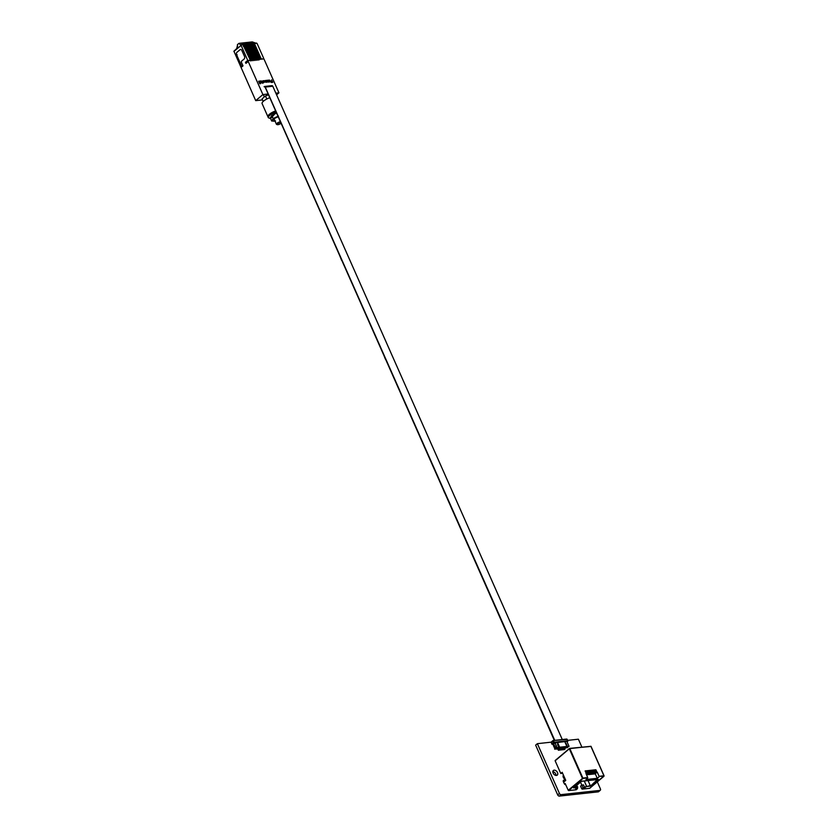 <?xml version="1.0" encoding="UTF-8"?>
<svg xmlns="http://www.w3.org/2000/svg" width="838" height="838" viewBox="0 0 838 838"><rect width="100%" height="100%" fill="white"/><g stroke="black" fill="none" stroke-linecap="round" stroke-linejoin="round"><path stroke-width="1.26" d="M240.653 49.452A1.896 1.299 83.8 0 0 240.139 49.683L236.965 52.27A1.896 1.299 -96.2 0 0 236.609 54.837L241.91 66.789L242.999 65.867L241.459 62.4A0.943 0.649 83.8 0 1 241.637 61.111L244.141 58.995A1.896 1.299 -96.2 0 0 244.497 56.429L241.826 50.416A1.896 1.299 -96.2 0 0 240.537 49.452A1.896 1.299 -96.2 0 0 240.014 49.693L236.965 52.27M503.648 626.017L501.281 620.078L503.9 625.986M341.548 260.22L339.181 254.281L341.799 260.189M444.496 492.545L442.139 486.616L444.758 492.524M264.777 86.764L264.232 86.817A0.943 0.649 83.8 0 1 265.133 87.183L554.337 740.404M554.766 740.363L265.269 87.068A1.173 0.807 83.8 0 0 264.138 86.618M562.277 739.535L272.79 86.251A1.173 0.807 -96.2 0 0 271.983 85.654L264.462 86.471M385.354 359.083L382.997 353.144L385.616 359.052M297.731 161.357L295.374 155.418L297.993 161.325M565.409 779.581A3.027 2.001 -130.2 0 1 563.356 777.434A3.027 2.001 -130.2 0 1 563.408 775.066M553.111 773.045A3.027 2.001 -130.2 0 1 553.342 770.489A3.027 2.001 -130.2 0 1 557.49 772.563A3.027 2.001 -130.2 0 1 557.26 775.119A3.027 2.001 -130.2 0 1 553.111 773.045M556.044 775.443A3.027 2.001 49.8 0 0 555.751 774.04A3.027 2.001 49.8 0 0 552.829 771.641M581.865 747.056L578.388 739.2L567.619 740.373M551.184 742.164L537.378 743.673L559.428 793.429A1.519 0.995 49.8 0 0 561.104 794.634L599.924 790.402A1.519 0.995 49.8 0 0 600.322 790.234A1.519 0.995 49.8 0 0 600.437 788.956L597.305 781.896M565.776 784.797A1.613 1.058 -130.2 0 1 564.194 783.52L563.387 781.707A1.613 1.058 -130.2 0 1 563.513 780.356A1.613 1.058 -130.2 0 1 565.262 780.786M537.378 743.673L535.639 745.139L557.689 794.906A1.519 0.995 49.8 0 0 559.365 796.1L598.185 791.868A1.519 0.995 49.8 0 0 598.583 791.711L600.322 790.234M558.024 749.015L559.648 747.234L566.886 746.449L564.885 748.145M557.511 744.699L559.145 747.171L557.919 748.208M558.6 750.209L558.778 748.47L557.961 749.413M559.292 750.125L559.459 748.397L558.726 748.816M559.973 750.052L560.14 748.324L559.417 748.743M560.653 749.979L560.832 748.25L560.098 748.669M561.334 749.905L561.512 748.177L560.779 748.585M562.026 749.832L562.193 748.104L561.46 748.512M562.707 749.759L562.874 748.02L562.151 748.439M563.387 749.685L563.565 747.946L562.832 748.365M564.068 749.612L564.246 747.873L563.513 748.292M564.76 749.539L564.927 747.8L564.194 748.219M559.145 747.171L557.333 742.604L554.714 743.076M554.986 742.856L557.113 747.653L558.736 747.475L557.899 744.374M554.746 749.224L555.667 748.879L553.541 744.081L553.384 745.663M566.886 746.449L564.76 741.651L557.521 742.447L559.648 747.234M558.328 750.23L558.506 748.502M559.009 750.157L559.187 748.428M559.7 750.083L559.868 748.355M560.381 750.01L560.559 748.282M561.062 749.937L561.24 748.198M561.743 749.863L561.921 748.125M562.434 749.79L562.602 748.051M563.115 749.717L563.293 747.978M563.796 749.633L563.974 747.905M564.487 749.56L564.655 747.831M565.598 743.526L566.949 746.438L565.891 747.339M557.699 748.344L556.736 749.182M566.079 743.474L567.431 746.522L569.054 746.354L566.928 741.557L564.822 741.787M565.388 748.24L565.671 747.486M558.736 747.475L556.945 748.983M557.354 747.894L556.243 748.292L558.087 747.81L556.998 748.732L556.788 748.24M567.452 747.706L566.268 747.716L567.357 746.794L569.054 746.354M565.577 747.925L566.949 746.438M555.667 748.879L556.998 748.732M554.599 743.096L553.52 744.008L556.243 748.292M568.573 746.668L567.85 746.742M567.096 741.934L567.651 741.462A0.566 0.566 0 0 0 567.808 740.802L567.504 741.525L567.609 740.761L554.18 742.217L554.065 742.992L553.436 742.541L551.917 743.83L552.546 744.28L551.813 744.018A0.566 0.566 0 0 0 552.389 744.354L553.342 744.249M567.609 747.569L567.368 747.025M552.776 740.802L551.341 741.955L551.917 743.83L551.184 742.615L553.164 740.53L566.991 739.357L553.331 740.562M553.604 745.474L553.677 746.323M554.966 749.046L553.792 746.407M552.818 741.138L553.551 740.823L554.18 742.217L553.436 742.541L552.818 741.138M555.301 749.182L553.258 744.563M595.043 773.883L594.016 773.987L595.975 772.332L594.875 769.86L595.902 769.755L597.002 772.227L595.043 773.883L597.002 772.227M585.982 773.589L587.742 777.549L582.892 778.083L569.819 748.585L590.874 746.291L603.936 775.789L599.086 776.313L597.264 772.196M586.212 773.401L585.123 770.929L586.15 770.813L587.239 773.285L586.233 774.144M586.317 774.343L587.239 773.285M587.606 773.244L586.516 770.771L587.543 770.667L588.632 773.139L586.673 774.794L588.632 773.139M588.999 773.097L587.909 770.625L588.936 770.51L590.025 772.982L588.077 774.637L590.025 772.982M590.402 772.94L589.303 770.468L590.329 770.363L591.419 772.835L589.47 774.49L591.419 772.835M591.796 772.793L590.696 770.321L591.722 770.206L592.822 772.678L590.863 774.333L592.822 772.678M593.189 772.636L592.089 770.164L593.115 770.059L594.215 772.531L592.257 774.186L594.215 772.531M594.582 772.489L593.482 770.017L594.509 769.902L595.609 772.374L594.016 773.987M599.086 776.313L603.968 776.26L589.69 788.296L582.169 789.124L586.684 786.505L590.476 786.096L598.353 779.424L581.488 781.267L573.601 787.93L577.392 787.521L575.601 789.04L577.235 788.851L576.156 789.773L568.635 790.59L582.819 778.596L587.742 777.549M599.013 776.826L597.274 778.303L595.305 773.851M597.274 778.303L585.93 779.539L587.668 778.062M593.65 774.029L592.623 774.144M592.257 774.186L591.23 774.291M590.863 774.333L589.837 774.448M589.47 774.49L588.444 774.595M588.077 774.637L587.05 774.752M563.597 782.189L565.755 780.367L562.183 772.29L560.769 773.484L555.144 760.799L569.327 748.795L582.4 778.293L582.892 778.083L568.216 790.297L565.221 783.54L564.561 784.096M595.127 770.415L595.902 769.755M576.345 788.453L577.581 788.317L577.235 788.851L577.288 787.647M575.947 788.495L575.601 789.04L575.947 788.495M574.344 787.343L577.738 786.976L577.392 787.521L576.932 785.154M573.946 787.385L573.601 787.93L573.946 787.385M597.714 779.309L598.353 779.424L597.714 779.309M597.421 779.56L590.476 786.096M588.046 780.587L590.277 785.604L586.684 786.505M584.254 780.995L586.485 786.023L584.694 787.542L583.049 787.72L581.886 785.08L583.52 784.902L584.893 788.024M581.886 785.08L580.577 786.18L581.75 788.82L583.049 787.72L583.258 788.202M580.504 782.137L581.834 785.122M569.295 748.575L555.144 760.799M560.769 773.484L562.623 773.285M565.283 783.677L564.655 784.2M586.15 770.813L585.364 771.473M587.543 770.667L586.757 771.327M588.936 770.51L588.15 771.17M590.329 770.363L589.543 771.023M591.722 770.206L590.937 770.866M593.115 770.059L592.33 770.719M594.509 769.902L593.733 770.562M269.805 97.721A7.573 2.315 156.1 0 0 265.038 100.026A7.573 2.315 156.1 0 0 262.095 103.587L267.93 116.775A7.573 2.315 -23.9 0 1 270.884 113.214A7.573 2.315 -23.9 0 1 275.65 110.899A7.573 2.315 156.1 0 0 267.93 116.775L268.37 117.76A7.573 2.315 -23.9 0 1 276.09 111.894M281.097 123.196A2.263 0.691 -23.9 0 1 280.426 123.741A2.263 0.691 -23.9 0 1 277.368 124.663L276.666 124.433A2.839 0.869 -23.9 0 1 276.414 124.234A2.839 0.869 -23.9 0 1 277.525 122.903A2.839 0.869 -23.9 0 1 280.447 121.73M277.368 124.663A2.263 0.691 -23.9 0 1 278.048 123.448A2.263 0.691 -23.9 0 1 280.782 122.484M266.809 99.01L265.489 96.024L268.485 94.736A4.829 1.477 156.1 0 0 265.709 95.888A4.829 1.477 156.1 0 0 264.976 96.307A4.829 1.477 156.1 0 0 264.839 96.391M263.216 101.419L262.095 98.894L264.976 96.307M272.958 114.67A4.829 1.477 -23.9 0 1 273.073 114.597A4.829 1.477 -23.9 0 1 276.592 113.025L271.774 115.455L270.307 117.917L271.701 121.049L273.167 118.587L271.774 115.455M275.011 121.049A4.829 1.477 -23.9 0 1 272.8 120.913A4.829 1.477 -23.9 0 1 278.268 116.817M278.436 116.021L273.167 118.587M275.503 120.944L271.701 121.049M276.278 112.323L270.601 118.567M251.829 42.979L254.427 43.545L261.236 58.911L263.415 58.964M250.436 43.126L252.468 43.22C251.243 42.518 251.651 42.476 253.705 43.084L261.236 58.911M249.043 43.283L251.075 43.367C249.85 42.665 250.258 42.623 252.301 43.241L259.529 57.822L258.973 58.66M247.639 43.429L249.682 43.524C248.446 42.822 248.865 42.78 250.908 43.387L258.135 57.979L257.58 58.817M246.246 43.586L248.289 43.67C247.053 42.968 247.472 42.927 249.514 43.545L256.742 58.126L256.187 58.964M244.853 43.733L246.896 43.827C245.66 43.126 246.068 43.084 248.121 43.691L255.349 58.283L254.794 59.121M243.46 43.89L245.503 43.974C244.267 43.272 244.675 43.23 246.728 43.848L253.945 58.43L253.401 59.268M242.067 44.037L244.099 44.131C242.873 43.429 243.282 43.387 245.335 43.995L252.552 58.587L252.008 59.425M261.885 81.401L262.765 83.381L261.885 81.401M263.792 81.548L262.514 81.338L262.943 80.71L264.085 81.579L263.813 82.637L262.661 81.663L263.792 81.548L262.661 81.684M262.923 80.731L262.493 81.359L262.943 80.71L264.064 81.6L263.813 82.637L264.085 81.579M271.858 80.972L272.779 82.344L271.376 82.491L272.35 82.082L271.994 81.265L271.041 81.37L271.858 80.972L270.925 81.087M268.16 94.003L262.891 94.568L248.216 61.457A0.943 0.629 -130.2 0 1 248.53 60.556L263.237 58.953A0.943 0.629 -130.2 0 1 264.284 59.697L278.949 92.819L276.582 94.83M275.849 93.165L278.949 92.819M270.108 80.857L268.841 80.658L269.26 80.029L270.412 80.888L270.129 81.946L268.977 80.982L270.108 80.857L268.977 80.993M269.239 80.05L268.82 80.668L269.26 80.029L270.412 80.888L270.129 81.946M268.851 82.051L268.034 80.197L268.851 82.051M267.825 81.265L267.385 80.27L268.474 82.093L267.06 81.81L266.411 80.375L267.699 81.904L267.825 81.265L267.678 81.925L266.683 80.343M266.18 81.391L266.851 82.271L264.536 81.904L263.98 80.637L265.217 82.176L265.143 80.511L266.107 82.082L265.143 80.511M265.217 82.176L265.342 81.6L265.217 82.176M259.853 81.087L261.466 81.422L260.744 82.218L261.823 82.271L261.362 82.899L259.853 81.087M259.864 81.097L260.733 80.951L261.351 81.988M261.823 82.271L261.362 82.899L261.823 82.271M260.409 83.685L259.277 81.15L260.409 83.685M259.759 83.758L258.638 81.223L259.759 83.758M262.545 99.9L255.716 100.644L233.907 51.202L237.583 47.735L237.416 44.644L238.935 43.356L252.259 41.9L257.151 43.628L263.802 58.629M236.714 48.468L237.458 45.503M233.917 51.453L241.093 45.378L247.734 60.378L245.461 62.316L245.932 63.384A0.943 0.629 49.8 0 1 246.246 62.483M262.891 94.568L255.716 100.644M245.461 62.316L246.341 62.295M247.734 60.378L250.038 60.388M238.935 43.356L241.093 45.378M259.319 58.733L259.843 58.293L253.589 44.435M240.956 44.718L242.706 44.278C241.48 43.576 241.889 43.534 243.942 44.152L251.159 58.733L250.614 59.571M259.057 57.937L257.727 58.796M257.664 58.084L256.334 58.943M256.26 58.241L254.941 59.1M254.867 58.388L253.547 59.247M253.474 58.545L252.144 59.404M252.081 58.691L250.751 59.55M250.688 58.849L250.007 59.425M259.12 58.639L259.843 58.293M253.128 45.399L253.558 44.351M243.366 46.457L243.837 45.503M251.735 45.545L252.196 44.592M250.342 45.702L250.803 44.739M248.938 45.849L249.41 44.896M247.545 46.006L248.017 45.043M246.152 46.153L246.623 45.2M244.759 46.31L245.23 45.346M271.627 79.82L272.748 82.344M271.25 82.218L272.35 82.082M270.391 80.909L270.108 81.967M269.375 81.244L270.234 81.15M268.275 80.186L269.092 82.019M267.395 80.28L268.443 82.093M266.013 80.427L266.819 82.271M263.98 80.647L265.196 82.197L265.321 81.621M263.059 81.935L263.918 81.841M261.362 80.93L262.807 82.407M261.446 81.443L261.32 82.009M260.943 82.553L261.508 82.281M260.807 81.255L260.597 81.946L261.205 81.475M259.529 81.139L260.649 83.664M258.879 81.213L260 83.727M272.79 86.251L265.269 87.068M259.005 58.304L258.911 60.043M258.167 58.807L258.083 59.519M257.612 58.461L257.517 60.189M256.774 58.964L256.69 59.666M256.219 58.608L256.124 60.346M255.381 59.121L255.297 59.823M254.825 58.765L254.721 60.493M253.977 59.268L253.904 59.969M253.432 58.911L253.327 60.65M252.039 59.069L251.934 60.797M251.191 59.571L251.117 60.273M250.646 59.215L250.541 60.954M557.689 794.906L559.428 793.429M599.924 790.402L598.185 791.868M561.104 794.634L559.365 796.1M566.949 741.588L567.504 741.525L567.075 741.892M553.415 744.186L554.934 742.897M551.917 743.83L551.184 742.615A0.566 0.566 0 0 1 551.341 741.955L552.86 740.666A0.566 0.566 0 0 1 553.164 740.53L566.603 739.064A0.566 0.566 0 0 1 567.19 739.399L567.808 740.802L567.085 739.577M590.937 746.438L569.672 748.418M248.216 61.457L245.932 63.384M256.847 43.283L254.186 43.649M236.84 47.85L237.552 47.242M250.248 60.106L243.439 44.739L241.072 45.001M236.609 54.837L237.154 54.774M256.47 43.031L254.019 43.471M259.466 57.812L253.034 43.702L259.298 57.832M251.159 43.398L250.279 43.167M258.073 57.958L251.641 43.848L257.905 57.979M256.669 58.115L250.248 44.005L256.512 58.136M248.373 43.702L247.493 43.471M255.276 58.262L248.855 44.152L255.119 58.283M247.66 44.362L246.1 43.628M253.945 58.43L247.472 44.079M253.883 58.419L247.619 44.288L253.725 58.44M252.489 58.566L246.225 44.435L252.322 58.587M244.864 44.665L243.313 43.932M251.159 58.733L244.686 44.383M251.096 58.723L244.832 44.592L250.929 58.744M242.79 44.309L241.92 44.079M250.08 59.362L243.795 45.42M258.45 58.451L252.165 44.508M257.046 58.597L250.772 44.655M255.653 58.754L249.378 44.812M254.26 58.901L247.985 44.959M252.867 59.058L246.582 45.116M251.473 59.205L245.188 45.262M251.61 42.968L252.709 43.691M250.216 43.115L251.306 43.838M248.823 43.272L249.913 43.995M247.419 43.419L248.519 44.142M246.026 43.576L247.126 44.299M244.633 43.723L245.733 44.445M243.24 43.88L244.34 44.603M241.847 44.026L242.947 44.749M589.784 788.265L604.072 775.82L591 746.323L569.557 748.397L555.175 760.485M577.424 788.736L576.251 789.731M577.581 787.406L575.79 788.925M598.133 779.487L581.499 781.299L573.789 787.814M263.258 94.537L264.253 96.779M274.036 118.87L276.414 124.234M270.622 118.608L268.37 117.76M250.311 60.127L242.727 44.278M251.672 43.021L253.265 43.691L259.529 57.822M258.135 57.979L251.096 43.367M248.886 43.325L250.478 43.995L256.742 58.126M255.349 58.283L248.331 43.681M244.706 43.775L246.288 44.456L252.552 58.587M248.289 60.661L246.005 62.588"/></g></svg>
